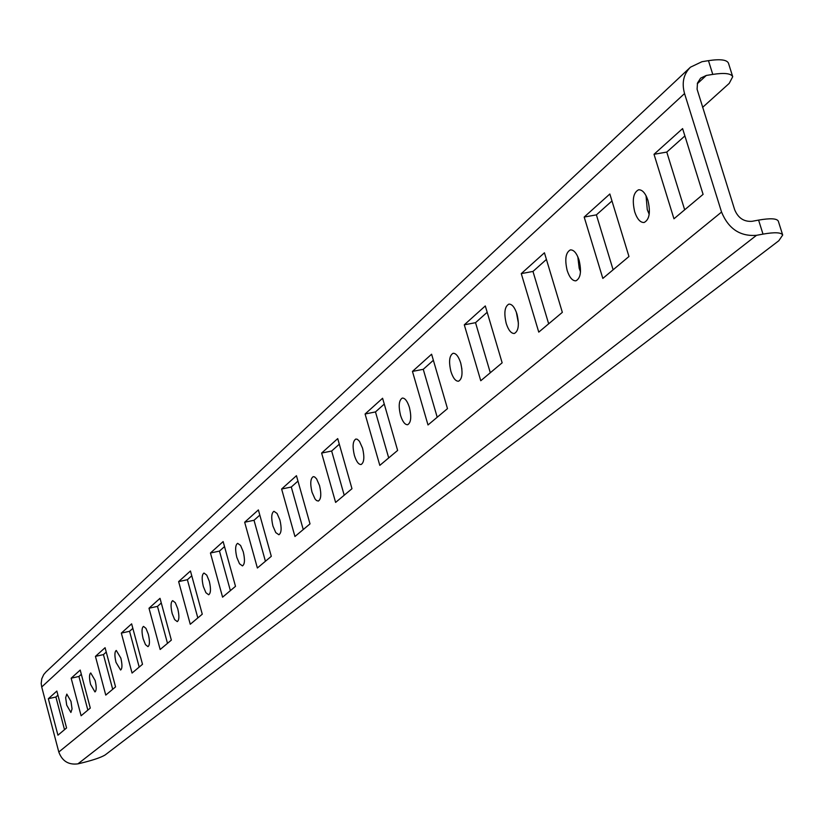 <?xml version="1.0" encoding="UTF-8"?>
<svg xmlns="http://www.w3.org/2000/svg" width="824" height="824" viewBox="0 0 824 824"><rect width="100%" height="100%" fill="white"/><g stroke="black" fill="none" stroke-linecap="round" stroke-linejoin="round"><path stroke-width="1.24" d="M579.087 260.178C576.728 253.174 573.834 249.744 570.383 249.899C565.666 252.463 564.595 259.344 567.18 270.519C569.528 277.534 572.443 280.974 575.914 280.829C580.621 278.275 581.672 271.395 579.087 260.178M577.809 256.717L579.19 268.284L580.498 271.786M647.942 200.387C645.46 193.135 642.339 189.613 638.579 189.788C633.254 192.6 631.967 199.954 634.717 211.871C637.189 219.132 640.32 222.676 644.111 222.49C649.415 219.709 650.702 212.335 647.942 200.387M646.047 195.69L647.262 209.615L649.188 214.343M516.988 314.109C514.743 307.331 512.044 303.994 508.872 304.118C504.669 306.487 503.783 312.935 506.224 323.461C508.449 330.249 511.168 333.586 514.351 333.473C518.553 331.124 519.429 324.666 516.988 314.109M516.329 312.142L518.409 323.255M460.698 362.993C458.566 356.432 456.033 353.197 453.107 353.28C449.338 355.474 448.606 361.551 450.913 371.49C453.035 378.062 455.569 381.306 458.515 381.224C462.274 379.05 463.006 372.973 460.698 362.993M460.771 363.26L461.904 369.09M409.435 407.509C407.406 401.154 405.027 398.002 402.328 398.064C398.929 400.103 398.322 405.841 400.505 415.265C402.534 421.631 404.914 424.793 407.633 424.731C411.022 422.702 411.629 416.965 409.435 407.509M362.57 448.215L359.439 441.273L357.348 439.295L355.875 439.027C352.796 440.933 352.301 446.361 354.372 455.332C356.318 461.502 358.543 464.561 361.067 464.53C364.146 462.645 364.641 457.207 362.57 448.215M319.537 485.583L316.571 478.837L314.603 476.911L313.244 476.643C310.442 478.425 310.02 483.585 311.997 492.124L314.974 498.87L316.447 500.498L318.311 501.074C321.103 499.313 321.514 494.143 319.537 485.583M279.903 520.006L277.07 513.455L273.949 511.302C271.395 512.971 271.055 517.884 272.94 526.042L275.772 532.603L278.893 534.755C281.458 533.097 281.787 528.184 279.903 520.006M243.265 551.812L240.577 545.447L237.642 543.335C235.293 544.911 235.025 549.598 236.828 557.405L239.516 563.781L242.462 565.903C244.8 564.337 245.068 559.64 243.265 551.812M209.306 581.301L206.742 575.111L203.981 573.041C201.818 574.524 201.602 579.004 203.332 586.492L205.897 592.693L208.668 594.774C210.831 593.301 211.037 588.81 209.306 581.301M177.747 608.709L175.296 602.684L172.68 600.655C170.692 602.056 170.527 606.361 172.185 613.55L174.637 619.586L177.253 621.615C179.241 620.225 179.405 615.919 177.747 608.709M148.33 634.264L145.982 628.382L143.52 626.394C141.677 627.723 141.543 631.854 143.139 638.775L145.488 644.646L147.96 646.644C149.803 645.326 149.927 641.196 148.33 634.264M120.86 658.119L116.266 650.445C114.557 651.712 114.464 655.677 115.999 662.341L120.592 670.025C122.302 668.769 122.385 664.803 120.86 658.119M95.131 680.459L90.743 672.971C89.157 674.166 89.095 677.987 90.578 684.414L94.956 691.923C96.552 690.728 96.604 686.907 95.131 680.459M70.988 701.42L66.806 694.107L65.652 697.691L66.713 705.138L70.905 712.472L72.049 708.877L70.988 701.42M57.938 695.188L55.898 697.011L48.338 698.721L57.938 735.193L66.569 727.952L56.846 691.068L48.338 698.721M55.898 697.011L64.509 729.683M81.339 674.31L78.929 676.463L71.163 678.204L81.102 715.768L90.29 708.063L80.206 670.067L71.163 678.204M78.929 676.463L87.849 710.113M106.255 652.083L103.433 654.596L95.44 656.378L105.76 695.096L115.556 686.886L105.081 647.705L95.44 656.378M103.433 654.596L112.703 689.286M132.849 628.362L129.564 631.287L121.334 633.1L132.056 673.054L142.511 664.288L131.634 623.85L121.334 633.1M129.564 631.287L139.194 667.079M161.288 602.993L157.487 606.382L149 608.236L160.165 649.497L171.351 640.114L160.021 598.327L149 608.236M157.487 606.382L167.499 643.338M191.765 575.801L187.378 579.715L178.633 581.6L190.262 624.262L202.271 614.199L190.447 570.981L178.633 581.6M187.378 579.715L197.822 617.928M224.519 546.59L219.472 551.091L210.439 553.007L222.583 597.173L235.499 586.338L223.139 541.584L210.439 553.007M219.472 551.091L230.38 590.633M259.817 515.103L254.019 520.274L244.666 522.241L257.376 568.004L271.302 556.324L258.375 509.922L244.666 522.241M254.019 520.274L265.421 561.257M297.958 481.082L291.294 487.025L281.623 489.023L294.941 536.506L310.009 523.879L296.444 475.695L281.623 489.023M291.294 487.025L303.242 529.554M339.303 444.198L331.65 451.027L321.628 453.066L335.615 502.413L351.972 488.704L337.716 438.605L321.628 453.066M331.65 451.027L344.205 495.214M384.272 404.079L375.476 411.928L365.084 413.998L379.812 465.364L397.632 450.429L382.594 398.26L365.084 413.998M375.476 411.928L388.701 457.917M433.373 360.284L423.258 369.307L412.453 371.418L428.006 424.957L447.483 408.632L431.601 354.217L412.453 371.418M423.258 369.307L437.214 417.253M487.18 312.286L475.53 322.678L464.293 324.821L480.763 380.739L502.146 362.817L485.305 305.941L464.293 324.821M475.53 322.678L490.301 372.736M546.425 259.436L532.974 271.436L521.273 273.609L538.762 332.123L562.339 312.358L544.427 252.793L521.273 273.609M532.974 271.436L548.671 323.811M611.975 200.963L596.391 214.868L613.118 269.788M684.888 135.929L666.771 152.079L684.672 209.801M58.803 752.024L721.556 212.056L684.548 93.555L41.715 686.989L58.803 752.024C62.171 761.119 68.536 765.063 77.92 763.858L81.669 762.972C93.318 760.089 101.146 757.411 105.163 754.949L778.835 240.721L782.687 235.025C781.245 232.368 774.684 232.069 763.003 234.119L758.595 220.101L752.085 221.306C743.918 221.903 738.098 218.03 734.648 209.677L697.094 89.26L697.485 83.049L700.616 78.146L706.292 75.458L712.781 74.397L708.455 60.657C720.114 58.916 726.768 59.73 728.426 63.087L728.488 63.294M609.842 193.99L584.185 217.052L602.828 278.419L628.959 256.511L609.842 193.99M682.602 128.595L654.009 154.294L673.96 218.782L703.088 194.361L682.602 128.595M721.556 212.056C728.478 228.815 740.127 236.57 756.494 235.324L763.003 234.119M758.595 220.101C770.275 218.082 776.847 218.422 778.309 221.131L778.361 221.296M41.715 686.989L41.2 683.457L41.767 678.791L43.713 674.568L45.969 671.941L690.069 67.547M708.455 60.657L701.966 61.707L690.45 67.187C683.559 74.057 681.592 82.843 684.548 93.555M728.426 63.087L732.721 76.714L729.219 83.379L702.604 107.367M732.721 76.714C731.084 73.408 724.43 72.636 712.781 74.397M666.771 152.079L654.009 154.294M596.391 214.868L584.185 217.052M77.92 763.858L756.494 235.324M697.289 83.76L706.292 75.458M782.687 235.025L778.309 221.131"/></g></svg>
